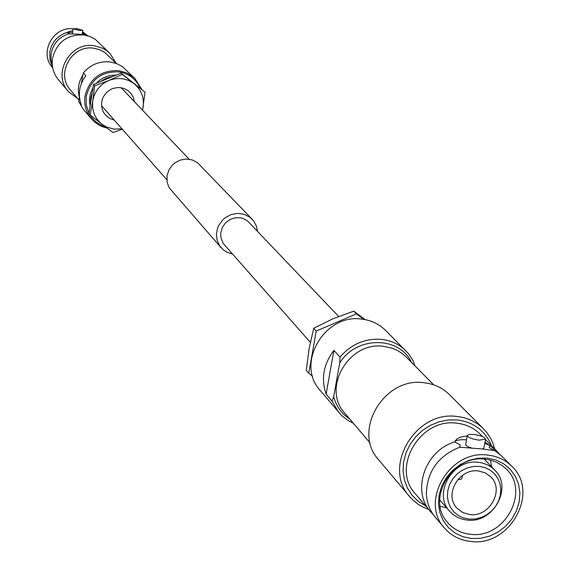 <?xml version="1.0" encoding="UTF-8"?>
<svg xmlns="http://www.w3.org/2000/svg" width="570" height="570" viewBox="0 0 570 570"><rect width="100%" height="100%" fill="white"/><g stroke="black" fill="none" stroke-linecap="round" stroke-linejoin="round"><path stroke-width="0.85" d="M257.469 231.078L256.208 225.57L253.429 220.711L249.817 217.198L244.124 214.306L237.704 213.394L231.206 214.548L225.292 217.662L222.749 219.863L218.794 225.271L217.498 228.342L216.429 234.056L217.113 240.234L219.657 245.812L223.134 249.724L227.038 252.289L232.41 254.028M252.211 219.3L197.419 162.585L192.176 159.899L186.269 159.03L180.298 160.07L174.876 162.913L172.546 164.922L168.941 169.881L167.031 175.653L167.181 182.535L169.212 187.822L221.146 247.758M338.644 316.45L247.259 220.654L242.735 218.324L240.212 217.747L234.997 217.833L229.981 219.543L225.677 222.713L222.528 227.024L220.711 233.03L220.953 238.018L223.233 243.433L310.322 342.342M494.746 450.628L481.643 448.896L459.741 447.215C438.301 455.865 427.172 471.283 426.353 493.485C426.752 502.662 429.78 510.635 435.43 517.396L444.55 528.105C451.426 535.942 460.247 540.41 471.027 541.5C510.007 546.858 539.954 492.166 511.91 466.41L502.042 456.392L494.746 450.628L489.26 447.699L489.552 445.355L496.812 451.084L499.291 453.863M433.157 514.439L430.607 511.725C411.262 490.82 425.063 450.549 454.746 441.942L460.132 444.857L459.741 447.215M491.518 445.704C485.27 430.77 473.877 422.178 457.332 419.933L448.234 419.94L439.149 421.757L430.443 425.313L422.463 430.457L415.537 436.998L409.937 444.657L405.904 453.129L403.581 462.07L403.068 471.119L404.386 479.919L407.464 488.105L412.188 495.366L418.351 501.393L425.712 505.982M494.746 448.982L492.694 442.619L490.535 438.13L486.894 432.616L483.609 428.911C476.385 421.793 467.521 417.646 457.012 416.485C415.452 410.272 382.007 467.186 409.666 496.634L413.079 500.218L418.252 504.343L422.534 506.88L428.69 509.48M485.02 442.128L489.552 445.355L484.771 443.417M414.932 365.862L413.022 360.568L408.405 353.564L385.584 330.401C379.078 323.988 371.134 320.226 361.751 319.107C324.636 313.265 295.253 363.803 320.126 390.35L341.43 415.338L347.572 420.197L353.371 423.268M333.92 350.379C323.496 364.187 320.889 378.751 326.111 394.077L333.92 350.379L340.005 357.119C351.277 344.102 365.135 338.188 381.572 339.364C391.191 340.497 399.328 344.337 405.99 350.899M326.111 394.077L332.111 401.166L338.765 412.473M332.111 401.166L333.671 396.706L339.706 363.054L340.005 357.119M409.666 496.634L378.637 459.798C351.925 431.348 383.959 376.628 423.987 382.726C434.112 383.881 442.662 387.892 449.637 394.768L483.609 428.904M458.358 478.985L459.933 479.591L461.415 478.985L462.256 477.282L461.771 475.857M467.208 520.096C493.157 523.716 513.228 487.443 494.767 470.107L491.832 467.493L487.322 464.757L482.291 462.968L478.273 462.284C452.851 458.594 432.53 493.634 449.73 511.354L452.772 514.297L457.525 517.368L462.904 519.363L467.208 520.096M469.11 519.128L463.403 517.938L458.223 515.487L453.841 511.896L450.471 507.343L448.284 502.056L447.393 496.292L447.849 490.35L449.623 484.521L452.637 479.106L456.727 474.382L461.7 470.585L467.293 467.906L473.235 466.474L479.213 466.374L484.928 467.592L490.093 470.086L494.461 473.706L497.795 478.28L499.947 483.574L500.802 489.331L500.318 495.245L498.536 501.037L495.53 506.409L491.454 511.105L486.516 514.881L480.959 517.56L475.059 518.999L469.11 519.128M469.979 514.589C489.516 517.325 504.699 490.058 490.884 476.926L485.227 472.836L478.337 470.941C459.092 468.162 443.766 494.739 456.869 508.077L462.726 512.558L469.979 514.589M446.759 507.941L440.154 506.189M491.632 466.844L490.464 460.111M470.67 534.311C505.063 539.077 530.955 490.307 505.505 468.355L501.8 465.298L496.192 462.099L490.001 459.997L485.091 459.185C452.708 454.482 426.146 498.451 447.044 521.899C453.057 529.167 460.93 533.299 470.67 534.311M487.044 458.088L477.916 458.244L468.853 460.418L460.303 464.507L452.715 470.314L446.46 477.532L441.857 485.804L439.149 494.696L438.465 503.766L439.833 512.551L443.182 520.61L448.326 527.542L455.017 533L462.904 536.712L471.604 538.507L480.667 538.294L489.644 536.092L498.102 532.01L505.618 526.26L511.824 519.113L516.406 510.934L519.135 502.12L519.883 493.114L518.593 484.35L515.337 476.278L510.271 469.302L503.631 463.766L495.757 459.962L487.044 458.088M511.91 466.41C505.341 459.876 497.247 456.093 487.621 455.059C449.794 449.53 419.292 501.507 444.55 528.105M466.459 439.776C459.812 439.434 455.907 440.154 454.746 441.942C456.207 438.437 460.346 436.478 467.158 436.078M485.597 439.121C484.757 437.026 480.774 435.466 473.634 434.426L469.167 434.447L467.272 435.48C468.098 437.568 472.088 439.128 479.249 440.175L485.597 439.121L483.873 448.113L482.69 449.003M467.272 435.48L465.647 444.963L467.87 446.68L472.359 448.269M430.607 511.725L415.281 493.72C390.806 467.92 420.14 417.753 456.713 423.197C466.018 424.223 473.855 427.906 480.225 434.24L482.526 436.577M370.151 443.032L344.786 413.157C321.423 388.419 348.99 340.945 383.76 346.346L392.652 348.377L397.589 350.579L402.114 353.457L406.146 356.963L433.684 384.843M411.526 362.413C399.128 335.759 356.065 335.972 339.706 363.054M333.671 396.706C336.236 406.239 341.594 413.67 349.745 419M312.56 376.164L308.755 373.279L316.229 331.07L356.464 313.842L363.596 319.35M308.755 373.279L306.275 370.343L309.161 348.405L313.714 328.284L332.923 318.787L353.806 311.127L356.464 313.842M353.806 311.127L365.049 319.599M313.714 328.284L316.229 331.07M72.54 32.333L66.897 32.433L69.184 33.381L68.293 33.908C58.817 37.2 53.11 43.74 51.157 53.523L51.001 59.43L52.312 65.158M134.377 101.617L133.28 97.299L131.05 93.48L128.143 90.651L123.548 88.279L118.389 87.488L113.188 88.364L110.737 89.404L106.44 92.568L103.32 96.879L102.301 99.33L101.496 103.918L102.094 108.891L103.654 112.554L106.412 116.038L110.024 118.603L114.228 120.071M142.578 110.238L145.022 92.155L122.237 74.371L108.87 80.477L94.691 85.749L92.782 100.783L90.11 114.905L102.707 124.752L106.761 127.089L113.993 129.119L121.973 128.849M142.443 110.096L143.106 107.117C144.31 97.591 141.296 89.789 134.064 83.705C126.398 78.147 117.997 77.071 108.87 80.477C99.978 84.517 94.613 91.286 92.782 100.783C91.62 110.359 94.677 118.161 101.952 124.196L112.981 132.539L122.301 129.219M105.286 126.754L101.125 125.136L96.116 121.973L91.92 117.798L89.433 114.114M89.005 113.316L86.291 105.072L86.284 96.309C90.659 79.536 101.453 71.385 118.667 71.863C128.777 73.509 135.959 78.924 140.206 88.108M107.124 128.15L101.994 126.569L98.403 124.773L94.1 121.624L91.307 118.76C85.97 112.162 83.883 104.566 85.051 95.974C89.583 78.567 100.783 70.11 118.646 70.609L126.362 72.732L133.124 76.879L135.076 78.667L141.681 89.255M52.504 58.439C56.679 42.237 67.082 34.392 83.712 34.905L89.754 36.43L95.24 39.294L109.982 53.445L107.132 50.958L102.821 48.307L94.321 45.743C70.167 41.403 51.877 73.815 68.386 91.549L58.389 79.686C53.402 73.523 51.435 66.441 52.504 58.439M52.547 66.989L49.918 59.75L49.811 51.984C51.756 42.23 57.449 35.71 66.897 32.433L72.832 30.466M82.6 34.777L79.251 34.157L68.293 33.908M91.307 118.76L83.334 109.29L78.817 101.752L81.303 104.695C77.627 94.413 79.137 84.766 85.835 75.753L83.313 72.967C90.466 64.61 99.422 60.94 110.181 61.959L116.558 63.555L122.343 66.569L135.083 78.667M78.938 100.014L70.416 89.975C55.311 73.872 71.927 44.318 93.929 48.258L99.572 49.683L104.695 52.369L116.244 63.441L109.982 53.445M52.689 67.766L52.49 67.531C38.824 52.967 53.038 26.163 73.088 28.806M87.673 35.732L82.593 31.763M82.443 32.725L86.049 34.962L82.258 33.872M73.095 28.756L78.745 30.331L82.821 30.296L77.37 28.721L73.095 28.756L72.433 33.837M85.279 35.155L86.049 34.962L86.904 35.525M77.805 98.674L68.386 91.549M79.28 96.85C77.349 89.34 78.482 82.215 82.671 75.475M83.313 72.967L81.375 83.419M79.373 96.245L78.817 101.752M90.103 106.319L89.419 100.876L89.718 96.743L90.708 92.696L93.038 87.623M96.252 83.348C101.752 77.67 108.386 74.934 116.159 75.126M90.495 103.84L90.701 97.869L92.34 92.069M100.192 81.724L106.362 78.104L113.245 76.33M145.022 92.155L121.011 73.124L93.537 84.467L88.963 113.558L90.11 114.905M94.691 85.749L93.537 84.467M122.237 74.371L121.011 73.124M189.14 159.208L121.146 87.702M166.803 179.664L101.524 105.671M462.192 476.67L461.949 475.722M459.121 479.477L458.202 479.156M484.186 459.107L494.767 470.107M439.705 499.854L449.73 511.354M485.505 439.598L496.812 451.084M82.821 30.296L82.137 34.67"/></g></svg>
